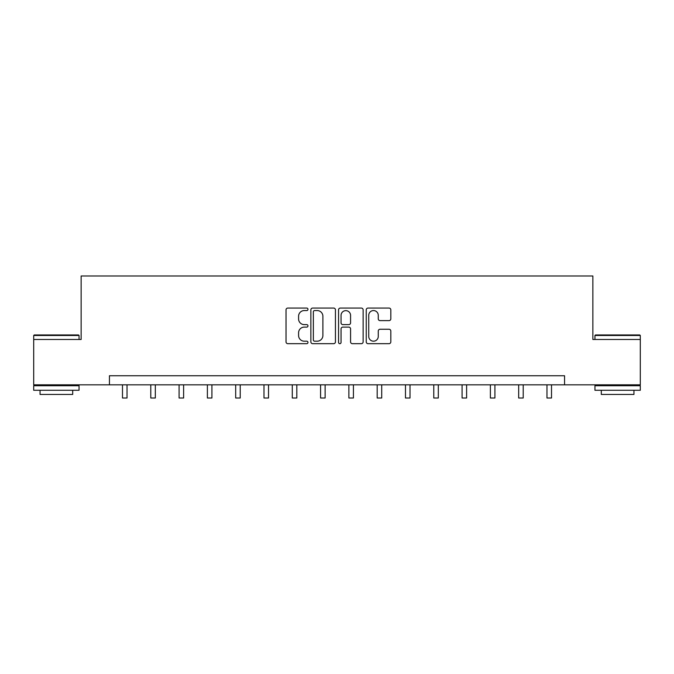 <?xml version="1.0" encoding="UTF-8"?>
<svg xmlns="http://www.w3.org/2000/svg" width="674" height="674" viewBox="0 0 674 674"><rect width="100%" height="100%" fill="white"/><g stroke="black" fill="none" stroke-linecap="round" stroke-linejoin="round"><path stroke-width="1.01" d="M307.976 309.315A1.247 1.247 0 0 0 306.729 308.069L287.815 308.069A1.778 1.778 0 0 0 286.029 309.846L286.029 341.895A1.778 1.778 0 0 0 287.815 343.673L306.729 343.673A1.247 1.247 0 0 0 307.976 342.434A1.247 1.247 0 0 0 306.729 341.187L304.286 341.187A5.695 5.695 0 0 1 298.582 335.483L298.582 332.813A5.695 5.695 0 0 1 304.286 327.117L306.729 327.117A1.247 1.247 0 0 0 307.976 325.871A1.247 1.247 0 0 0 306.729 324.624L304.286 324.624A5.695 5.695 0 0 1 298.582 318.928L298.582 316.258A5.695 5.695 0 0 1 304.286 310.562L306.729 310.562A1.247 1.247 0 0 0 307.976 309.315M389.033 320.622A1.778 1.778 0 0 0 390.819 318.836L390.819 309.846A1.778 1.778 0 0 0 389.033 308.069L368.029 308.069A1.778 1.778 0 0 0 366.243 309.846L366.243 341.895A1.778 1.778 0 0 0 368.029 343.673L389.033 343.673A1.778 1.778 0 0 0 390.819 341.895L390.819 331.035A1.778 1.778 0 0 0 389.033 329.257L380.043 329.257A1.778 1.778 0 0 0 378.266 331.035L378.266 336.419A4.76 4.76 0 0 1 373.506 341.187A4.76 4.76 0 0 1 368.737 336.419L368.737 315.322A4.76 4.76 0 0 1 373.506 310.562A4.76 4.76 0 0 1 378.266 315.322L378.266 318.836A1.778 1.778 0 0 0 380.043 320.622L389.033 320.622M109.432 384.829L33.7 384.829L33.7 339.477L81.133 339.477L81.133 275.986L592.867 275.986L592.867 339.477L640.3 339.477L640.3 384.829L564.568 384.829L564.568 375.755L109.432 375.755L109.432 384.829L564.568 384.829M335.441 309.846A1.778 1.778 0 0 0 333.664 308.069L312.652 308.069A1.778 1.778 0 0 0 310.874 309.846L310.874 341.895A1.778 1.778 0 0 0 312.652 343.673L333.664 343.673A1.778 1.778 0 0 0 335.441 341.895L335.441 309.846M340.336 308.069L361.348 308.069A1.778 1.778 0 0 1 363.126 309.846L363.126 341.895A1.778 1.778 0 0 1 361.348 343.673L352.359 343.673A1.778 1.778 0 0 1 350.573 341.895L350.573 328.895A1.778 1.778 0 0 0 348.795 327.117L342.83 327.117A1.778 1.778 0 0 0 341.052 328.895L341.052 342.434A1.247 1.247 0 0 1 339.806 343.673A1.247 1.247 0 0 1 338.559 342.434L338.559 309.846A1.778 1.778 0 0 1 340.336 308.069M314.606 310.562A1.247 1.247 0 0 0 313.359 311.801L313.359 339.94A1.247 1.247 0 0 0 314.606 341.187L317.193 341.187A5.695 5.695 0 0 0 322.888 335.483L322.888 316.258A5.695 5.695 0 0 0 317.193 310.562L314.606 310.562M350.573 315.407A4.76 4.76 0 0 0 345.813 310.647A4.76 4.76 0 0 0 341.052 315.407L341.052 322.846A1.778 1.778 0 0 0 342.83 324.624L348.795 324.624A1.778 1.778 0 0 0 350.573 322.846L350.573 315.407M122.491 384.829L122.491 398.014L127.032 398.014L127.032 384.829M34.248 334.944L78.504 334.944L79.052 335.483L33.7 335.483L34.248 334.944M56.372 390.271L33.7 390.271L33.7 385.73L79.052 385.73L79.052 390.271L56.372 390.271M72.699 390.271L72.699 394.442L40.052 394.442L40.052 390.271M595.496 334.944L639.752 334.944L640.3 335.483L594.948 335.483L595.496 334.944M617.628 390.271L594.948 390.271L594.948 385.73L640.3 385.73L640.3 390.271L617.628 390.271M633.948 390.271L633.948 394.442L601.301 394.442L601.301 390.271M150.791 384.829L150.791 398.014L155.332 398.014L155.332 384.829M179.09 384.829L179.09 398.014L183.623 398.014L183.623 384.829M207.39 384.829L207.39 398.014L211.922 398.014L211.922 384.829M235.689 384.829L235.689 398.014L240.222 398.014L240.222 384.829M263.989 384.829L263.989 398.014L268.522 398.014L268.522 384.829M292.289 384.829L292.289 398.014L296.821 398.014L296.821 384.829M320.58 384.829L320.58 398.014L325.121 398.014L325.121 384.829M348.879 384.829L348.879 398.014L353.42 398.014L353.42 384.829M377.179 384.829L377.179 398.014L381.711 398.014L381.711 384.829M405.478 384.829L405.478 398.014L410.011 398.014L410.011 384.829M433.778 384.829L433.778 398.014L438.311 398.014L438.311 384.829M462.078 384.829L462.078 398.014L466.61 398.014L466.61 384.829M490.377 384.829L490.377 398.014L494.91 398.014L494.91 384.829M518.668 384.829L518.668 398.014L523.209 398.014L523.209 384.829M546.968 384.829L546.968 398.014L551.509 398.014L551.509 384.829M33.7 339.477L33.7 335.483M44.037 385.73L44.037 384.829M68.714 385.73L68.714 384.829M79.052 339.477L79.052 335.483M594.948 339.477L594.948 335.483M605.286 385.73L605.286 384.829M629.963 385.73L629.963 384.829M640.3 339.477L640.3 335.483"/></g></svg>
